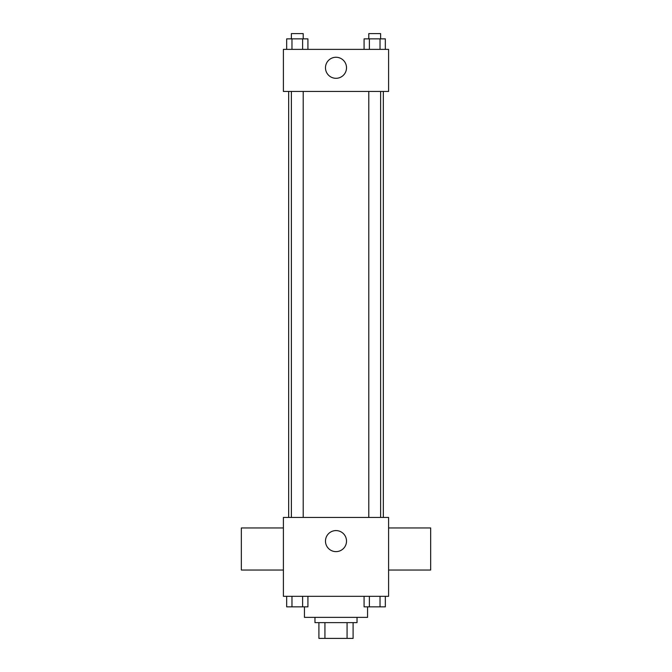 <?xml version="1.0" encoding="UTF-8"?>
<svg xmlns="http://www.w3.org/2000/svg" width="672" height="672" viewBox="0 0 672 672"><rect width="100%" height="100%" fill="white"/><g stroke="black" fill="none" stroke-linecap="round" stroke-linejoin="round"><path stroke-width="1.01" d="M347.071 622.625L347.071 638.4L318.906 638.4L318.906 622.625M347.071 638.4L353.094 638.4L353.094 622.625L353.094 638.4M357.034 617.366L357.034 622.625L314.966 622.625L314.966 617.366M324.929 622.625L324.929 638.4M304.441 606.841L304.441 617.366L367.559 617.366L367.559 606.841M388.592 596.324L283.408 596.324L283.408 517.44L388.592 517.44L388.592 596.324M346.517 541.103A10.517 10.517 0 0 1 330.742 550.217A10.517 10.517 0 0 1 330.742 531.997A10.517 10.517 0 0 1 346.517 541.103M388.592 570.032L430.668 570.032L430.668 527.957L388.592 527.957M283.408 527.957L241.332 527.957L241.332 570.032L283.408 570.032M383.334 91.451L383.334 517.44M368.794 517.44L368.794 91.451M303.206 91.451L303.206 517.44M388.592 91.451L283.408 91.451L283.408 49.375L388.592 49.375L388.592 91.451M346.517 67.788A10.517 10.517 0 0 1 330.742 76.894A10.517 10.517 0 0 1 330.742 58.674A10.517 10.517 0 0 1 346.517 67.788M385.333 49.375L385.333 38.858L364.081 38.858L364.081 49.375M380.024 38.858L380.024 49.375M369.39 38.858L369.39 49.375M368.794 38.858L368.794 33.6L380.621 33.6L380.621 38.858M307.919 49.375L307.919 38.858L286.667 38.858L286.667 49.375M302.61 38.858L302.61 49.375M291.976 38.858L291.976 49.375M291.379 38.858L291.379 33.6L303.206 33.6L303.206 38.858M385.333 596.324L385.333 606.841L364.081 606.841L364.081 596.324M380.024 596.324L380.024 606.841M369.39 596.324L369.39 606.841M380.621 606.841L368.794 606.841M307.919 596.324L307.919 606.841L286.667 606.841L286.667 596.324M302.61 596.324L302.61 606.841M291.976 596.324L291.976 606.841M303.206 606.841L291.379 606.841M288.666 91.451L288.666 517.44M380.621 517.44L380.621 91.451M291.379 91.451L291.379 517.44"/></g></svg>
